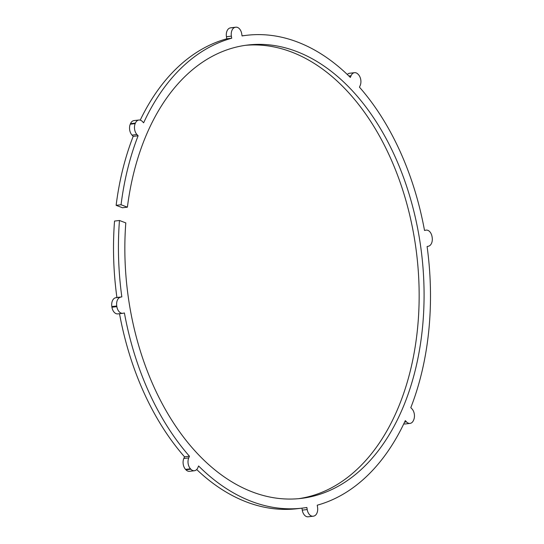 <?xml version="1.0" encoding="UTF-8"?>
<svg xmlns="http://www.w3.org/2000/svg" width="544" height="544" viewBox="0 0 544 544"><rect width="100%" height="100%" fill="white"/><g stroke="black" fill="none" stroke-linecap="round" stroke-linejoin="round"><path stroke-width="0.82" d="M127.398 207.182L122.475 207.76L116.13 205.333L121.054 204.755L127.398 207.182A228.262 148.247 -96.7 0 1 247.853 45.009A228.262 148.247 -96.7 0 1 421.695 254.429A228.262 148.247 -96.7 0 1 301.077 498.413A228.262 148.247 -96.7 0 1 125.807 222.911L119.462 220.483L114.539 221.061A238.041 154.598 83.3 0 0 116.906 297.48L115.573 297.772A7.827 5.08 83.3 0 0 111.833 306.578A247.826 160.949 83.3 0 0 111.935 307.224A7.827 5.08 83.3 0 0 117.824 313.888L122.747 313.31A7.827 5.08 -96.7 0 1 116.858 306.646L111.935 307.224M130.485 123.678L135.415 123.1A7.827 5.08 -96.7 0 1 138.89 120.02L133.967 120.598A7.827 5.08 83.3 0 0 130.485 123.678A247.826 160.949 83.3 0 0 130.268 124.195A7.827 5.08 83.3 0 0 132.015 135.102L133.192 136.36A238.041 154.598 83.3 0 0 116.13 205.333M230.595 27.832L235.525 27.254A7.827 5.08 -96.7 0 1 235.838 27.2L230.914 27.778A7.827 5.08 83.3 0 0 230.595 27.832A247.826 160.949 83.3 0 0 230.18 27.921A7.827 5.08 83.3 0 0 226.447 36.734L226.773 38.801A238.041 154.598 83.3 0 0 140.236 120.129M348.894 76.017L351.043 75.766A7.827 5.08 -96.7 0 1 354.525 72.678L349.595 73.256A7.827 5.08 83.3 0 0 347.303 74.48M403.764 423.871A7.827 5.08 83.3 0 0 405.11 423.98L410.033 423.402A7.827 5.08 -96.7 0 1 406.477 421.865L404.614 422.083M302.267 510.122A7.827 5.08 83.3 0 0 308.162 516.8L313.086 516.222A7.827 5.08 -96.7 0 1 307.197 509.544L302.267 510.122L301.954 508.164M196.697 469.52A238.041 154.598 83.3 0 0 297.289 508.708L302.212 508.13A238.041 154.598 83.3 0 0 306.864 507.477L307.197 509.544M185.926 469.785A7.827 5.08 83.3 0 0 189.475 471.322L194.405 470.744A7.827 5.08 -96.7 0 1 190.849 469.207L185.926 469.785A247.826 160.949 83.3 0 1 185.558 469.39L190.482 468.812A7.827 5.08 -96.7 0 1 188.741 457.905L183.811 458.483A7.827 5.08 83.3 0 0 185.558 469.39M119.51 313.691A238.041 154.598 83.3 0 0 184.525 456.81L183.811 458.483M245.392 45.329A228.262 148.247 -96.7 0 1 416.772 255.007A228.262 148.247 -96.7 0 1 298.608 498.671M119.462 220.483A238.041 154.598 83.3 0 0 121.836 296.902L115.573 297.772M111.833 306.578L116.756 306A7.827 5.08 -96.7 0 1 120.503 297.194M116.756 306A247.826 160.949 83.3 0 0 116.858 306.646M184.525 456.81L189.448 456.232A238.041 154.598 83.3 0 1 124.406 312.963L123.073 313.256A7.827 5.08 -96.7 0 1 122.747 313.31M189.448 456.232L188.741 457.905M190.482 468.812A247.826 160.949 83.3 0 0 190.849 469.207M302.212 508.13A238.041 154.598 83.3 0 1 198.594 465.984L197.887 467.656A7.827 5.08 -96.7 0 1 194.405 470.744M406.477 421.865L405.3 420.607A238.041 154.598 83.3 0 1 317.227 505.199L317.553 507.266A7.827 5.08 -96.7 0 1 313.82 516.079A247.826 160.949 83.3 0 1 313.405 516.168A7.827 5.08 -96.7 0 1 313.086 516.222M426.176 230.112L425.85 230.166A7.827 5.08 -96.7 0 1 426.176 230.112A7.827 5.08 -96.7 0 1 432.065 236.776A247.826 160.949 83.3 0 1 432.167 237.422A7.827 5.08 -96.7 0 1 428.427 246.228L427.094 246.52A238.041 154.598 83.3 0 1 410.808 407.64L411.985 408.898A7.827 5.08 -96.7 0 1 413.732 419.805A247.826 160.949 83.3 0 1 413.515 420.322A7.827 5.08 -96.7 0 1 410.033 423.402M425.85 230.166L424.517 230.459A238.041 154.598 83.3 0 0 359.475 87.19L360.189 85.517A7.827 5.08 -96.7 0 0 358.442 74.61A247.826 160.949 83.3 0 0 358.074 74.215A7.827 5.08 -96.7 0 0 354.525 72.678M351.043 75.766L350.329 77.438A238.041 154.598 83.3 0 0 246.711 35.292A238.041 154.598 83.3 0 0 242.06 35.945L241.733 33.878A7.827 5.08 -96.7 0 0 235.838 27.2M235.525 27.254A247.826 160.949 83.3 0 0 235.103 27.343L230.18 27.921M226.447 36.734L231.37 36.156A7.827 5.08 -96.7 0 1 235.103 27.343M231.37 36.156L231.703 38.223A238.041 154.598 83.3 0 0 143.63 122.815L142.446 121.557A7.827 5.08 -96.7 0 0 138.89 120.02M135.415 123.1A247.826 160.949 83.3 0 0 135.191 123.617L130.268 124.195M132.015 135.102L136.945 134.524A7.827 5.08 -96.7 0 1 135.191 123.617M136.945 134.524L138.122 135.782A238.041 154.598 83.3 0 0 121.054 204.755M116.906 297.48L121.836 296.902M133.192 136.36L138.122 135.782M226.773 38.801L231.703 38.223M242.046 35.836L246.711 35.292"/></g></svg>
